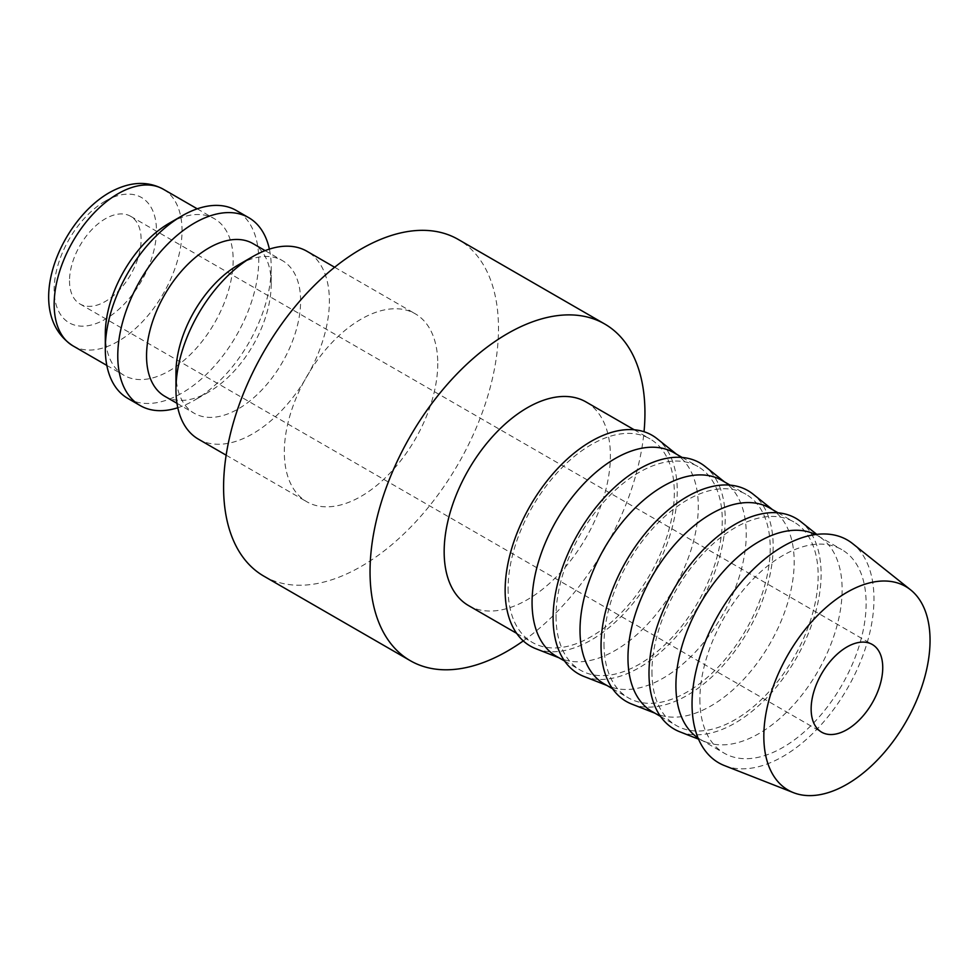 <?xml version="1.0" encoding="UTF-8"?>
<svg xmlns="http://www.w3.org/2000/svg" width="979" height="979" viewBox="0 0 979 979"><rect width="100%" height="100%" fill="white"/><g stroke="black" fill="none" stroke-linecap="round" stroke-linejoin="round"><path stroke-width="0.73" stroke-dasharray="4.89 3.67" d="M198.431 439.179A108.498 62.644 120 0 0 282.038 410.115A108.498 62.644 120 0 0 329.397 300.932A108.498 62.644 120 0 0 306.929 251.26M437.76 363.49A108.498 62.644 -60 0 1 390.401 472.686A108.498 62.644 -60 0 1 306.794 501.75A108.498 62.644 -60 0 1 284.326 452.078A108.498 62.644 -60 0 1 331.685 342.895A108.498 62.644 -60 0 1 415.292 313.818A108.498 62.644 -60 0 1 437.76 363.49M175.951 372.901A88.159 50.896 120 0 0 194.209 413.26A88.159 50.896 120 0 0 262.139 389.642A88.159 50.896 120 0 0 300.626 300.932A88.159 50.896 120 0 0 282.368 260.573A88.159 50.896 120 0 0 238.289 264.942M164.802 396.287A88.159 50.896 120 0 0 208.882 391.918A88.159 50.896 120 0 0 271.22 283.947L271.22 267.34A108.498 62.644 120 0 0 269.372 249.119M177.799 407.741A108.498 62.644 120 0 0 194.503 400.215A108.498 62.644 120 0 0 271.22 267.34M127.784 398.392A108.498 62.644 120 0 0 211.391 369.328A108.498 62.644 120 0 0 258.75 260.145A108.498 62.644 120 0 0 236.282 210.473M105.304 333.961A90.411 52.205 120 0 0 124.039 375.349A90.411 52.205 120 0 0 193.707 351.131A90.411 52.205 120 0 0 233.173 260.145A90.411 52.205 120 0 0 214.45 218.745A90.411 52.205 120 0 0 169.245 223.224M468.5 605.548A117.541 67.857 120 0 0 559.07 574.061A117.541 67.857 120 0 0 610.382 455.773A117.541 67.857 120 0 0 586.042 401.965M508.089 588.648A117.541 67.857 120 0 0 532.429 642.457A117.541 67.857 120 0 0 623.011 610.969A117.541 67.857 120 0 0 674.311 492.682A117.541 67.857 120 0 0 649.97 438.873A117.541 67.857 120 0 0 559.401 470.361A117.541 67.857 120 0 0 508.089 588.648M523.275 640.902A194.393 112.23 120 0 0 644.035 431.727M263.84 576.141A194.393 112.23 120 0 0 413.64 524.059A194.393 112.23 120 0 0 498.495 328.43A194.393 112.23 120 0 0 458.233 239.439M724.509 765.615A128.641 74.269 120 0 0 821.43 724.423A128.641 74.269 120 0 0 873.966 598.891A128.641 74.269 120 0 0 852.66 543.639M698.039 737.97A117.541 67.857 120 0 0 700.254 739.353A117.541 67.857 120 0 0 705.578 741.923A117.541 67.857 120 0 0 794.14 704.28A117.541 67.857 120 0 0 842.136 589.578A117.541 67.857 120 0 0 822.678 539.099A117.541 67.857 120 0 0 817.795 535.77A117.541 67.857 120 0 0 815.495 534.534M699.887 699.385A117.541 67.857 120 0 0 724.227 753.194A117.541 67.857 120 0 0 814.809 721.707A117.541 67.857 120 0 0 866.121 603.419A117.541 67.857 120 0 0 841.769 549.611A117.541 67.857 120 0 0 751.199 581.098A117.541 67.857 120 0 0 699.887 699.385M679.72 731.766A121.702 70.268 120 0 0 771.415 692.802A121.702 70.268 120 0 0 821.112 574.037A121.702 70.268 120 0 0 800.957 521.77M652.308 711.672A117.541 67.857 120 0 0 657.631 714.229A117.541 67.857 120 0 0 746.194 676.587A117.541 67.857 120 0 0 794.189 561.897A117.541 67.857 120 0 0 774.732 511.417A117.541 67.857 120 0 0 769.849 508.089M651.941 671.704A117.541 67.857 120 0 0 676.281 725.512A117.541 67.857 120 0 0 766.863 694.025A117.541 67.857 120 0 0 818.163 575.738A117.541 67.857 120 0 0 793.822 521.929A117.541 67.857 120 0 0 703.252 553.416A117.541 67.857 120 0 0 651.941 671.704M631.761 704.085A121.702 70.268 120 0 0 723.457 665.108A121.702 70.268 120 0 0 773.165 546.355A121.702 70.268 120 0 0 753.01 494.089M604.361 683.991A117.541 67.857 120 0 0 609.684 686.548A117.541 67.857 120 0 0 698.235 648.906A117.541 67.857 120 0 0 746.243 534.204A117.541 67.857 120 0 0 726.773 483.736A117.541 67.857 120 0 0 721.902 480.408M603.994 644.023A117.541 67.857 120 0 0 628.334 697.831A117.541 67.857 120 0 0 718.904 666.344A117.541 67.857 120 0 0 770.216 548.056A117.541 67.857 120 0 0 745.876 494.248A117.541 67.857 120 0 0 655.294 525.735A117.541 67.857 120 0 0 603.994 644.023M583.814 676.403A121.702 70.268 120 0 0 675.51 637.427A121.702 70.268 120 0 0 725.206 518.674A121.702 70.268 120 0 0 705.064 466.408M556.402 656.309A117.541 67.857 120 0 0 561.738 658.867A117.541 67.857 120 0 0 650.289 621.224A117.541 67.857 120 0 0 698.296 506.522A117.541 67.857 120 0 0 678.826 456.043A117.541 67.857 120 0 0 673.944 452.714M556.035 616.342A117.541 67.857 120 0 0 580.388 670.15A117.541 67.857 120 0 0 670.958 638.651A117.541 67.857 120 0 0 722.269 520.363A117.541 67.857 120 0 0 697.917 466.555A117.541 67.857 120 0 0 607.347 498.054A117.541 67.857 120 0 0 556.035 616.342M535.868 648.722A121.702 70.268 120 0 0 627.563 609.746A121.702 70.268 120 0 0 677.26 490.981A121.702 70.268 120 0 0 657.105 438.714M69.509 280.814A50.639 29.235 120 0 0 79.997 303.992A50.639 29.235 120 0 0 119.01 290.42A50.639 29.235 120 0 0 141.111 239.476A50.639 29.235 120 0 0 130.623 216.286A50.639 29.235 120 0 0 91.61 229.857A50.639 29.235 120 0 0 69.509 280.814M271.22 283.947A88.159 50.896 120 0 0 252.961 243.587M72.887 345.82A90.411 52.205 120 0 0 118.092 341.353A90.411 52.205 120 0 0 182.033 230.616A90.411 52.205 120 0 0 163.297 189.216M105.304 201.087A72.336 41.767 120 0 0 54.163 289.674A72.336 41.767 120 0 0 105.304 319.203A72.336 41.767 120 0 0 156.456 230.616A72.336 41.767 120 0 0 105.304 201.087M226.149 455.186L306.794 501.75M176.966 403.311L194.209 413.26M208.882 391.918L194.503 400.215M106.833 365.424L124.039 375.349M516.655 633.352L532.429 642.457M700.254 739.353L724.227 753.194M705.578 741.923L698.541 739.157M660.507 716.408L676.281 725.512M657.631 714.229L654.865 713.153M612.548 688.714L628.334 697.831M609.684 686.548L606.919 685.459M564.602 661.033L580.388 670.15M561.738 658.867L558.96 657.778M79.997 303.992L821.626 732.17M130.623 216.286L872.252 644.463M678.826 456.043L676.501 454.195M682.143 457.45L697.917 466.555M726.773 483.736L724.448 481.876M730.089 485.131L745.876 494.248M774.732 511.417L772.407 509.557M778.048 512.812L793.822 521.929M822.678 539.099L816.767 534.375M817.795 535.77L841.769 549.611M634.196 429.769L649.97 438.873M197.244 208.821L214.45 218.745M265.125 250.624L282.368 260.573M334.647 267.267L415.292 313.818"/><path stroke-width="1.47" d="M334.647 267.267L306.929 251.26A108.498 62.644 120 0 0 252.68 256.633L238.289 264.942A88.159 50.896 120 0 0 175.951 372.901L175.951 389.52A108.498 62.644 120 0 0 198.431 439.179L226.149 455.186M265.125 250.624L252.961 243.587A88.159 50.896 120 0 0 185.031 267.206A88.159 50.896 120 0 0 146.544 355.928A88.159 50.896 120 0 0 164.802 396.287L176.966 403.311M269.372 249.119A108.498 62.644 120 0 0 248.739 217.668A108.498 62.644 120 0 0 165.133 246.732A108.498 62.644 120 0 0 117.774 355.928A108.498 62.644 120 0 0 140.242 405.6A108.498 62.644 120 0 0 177.799 407.741M248.739 217.668L236.282 210.473A108.498 62.644 120 0 0 182.033 215.845L169.245 223.224A90.411 52.205 120 0 0 105.304 333.961L105.304 348.732A108.498 62.644 120 0 0 127.784 398.392L140.242 405.6M634.196 429.769L586.042 401.965A117.541 67.857 120 0 0 495.46 433.452A117.541 67.857 120 0 0 444.16 551.74A117.541 67.857 120 0 0 468.5 605.548L516.655 633.352M644.035 431.727A194.393 112.23 120 0 0 644.941 412.979A194.393 112.23 120 0 0 604.692 323.988A194.393 112.23 120 0 0 454.892 376.071A194.393 112.23 120 0 0 370.038 571.699A194.393 112.23 120 0 0 410.299 660.69A194.393 112.23 120 0 0 523.275 640.902M604.692 323.988L458.233 239.439A194.393 112.23 120 0 0 308.434 291.522A194.393 112.23 120 0 0 223.591 487.15A194.393 112.23 120 0 0 263.84 576.141L410.299 660.69M910.592 589.847L852.66 543.639A128.641 74.269 120 0 0 751.872 570.684A128.641 74.269 120 0 0 692.043 703.925A128.641 74.269 120 0 0 724.509 765.615L793.492 792.672A117.541 67.857 120 0 0 882.055 755.029A117.541 67.857 120 0 0 930.05 640.327A117.541 67.857 120 0 0 910.592 589.847A117.541 67.857 120 0 0 818.493 614.555A117.541 67.857 120 0 0 763.828 736.306A117.541 67.857 120 0 0 793.492 792.672M815.495 534.534A117.541 67.857 120 0 0 725.745 568.836A117.541 67.857 120 0 0 675.914 685.545A117.541 67.857 120 0 0 698.039 737.97M816.767 534.375L800.957 521.77A121.702 70.268 120 0 0 705.602 547.347A121.702 70.268 120 0 0 648.991 673.405A121.702 70.268 120 0 0 679.72 731.766L698.541 739.157M778.048 512.812L769.849 508.089A117.541 67.857 120 0 0 679.267 539.576A117.541 67.857 120 0 0 627.967 657.864A117.541 67.857 120 0 0 652.308 711.672L660.507 716.408M772.407 509.557L753.01 494.089A121.702 70.268 120 0 0 657.655 519.665A121.702 70.268 120 0 0 601.045 645.724A121.702 70.268 120 0 0 631.761 704.085L654.865 713.153M730.089 485.131L721.902 480.408A117.541 67.857 120 0 0 631.32 511.895A117.541 67.857 120 0 0 580.009 630.182A117.541 67.857 120 0 0 604.361 683.991L612.548 688.714M724.448 481.876L705.064 466.408A121.702 70.268 120 0 0 609.709 491.984A121.702 70.268 120 0 0 553.098 618.043A121.702 70.268 120 0 0 583.814 676.403L606.919 685.459M682.143 457.45L673.944 452.714A117.541 67.857 120 0 0 583.374 484.213A117.541 67.857 120 0 0 532.062 602.501A117.541 67.857 120 0 0 556.402 656.309L564.602 661.033M676.501 454.195L657.105 438.714A121.702 70.268 120 0 0 561.75 464.303A121.702 70.268 120 0 0 505.14 590.349A121.702 70.268 120 0 0 535.868 648.722L558.96 657.778M882.74 667.641A50.639 29.235 -60 0 1 860.639 718.598A50.639 29.235 -60 0 1 821.626 732.17A50.639 29.235 -60 0 1 811.138 708.992A50.639 29.235 -60 0 1 833.239 658.035A50.639 29.235 -60 0 1 872.252 644.463A50.639 29.235 -60 0 1 882.74 667.641M182.033 215.845A108.498 62.644 120 0 0 105.304 348.732M252.68 256.633A108.498 62.644 120 0 0 175.951 389.52M72.887 345.82C22.48 312.901 58.667 222 109.048 192.802C128.995 181.653 147.083 180.466 163.297 189.216A90.411 52.205 120 0 0 118.092 193.695A90.411 52.205 120 0 0 54.163 304.432A90.411 52.205 120 0 0 72.887 345.82L106.833 365.424M163.297 189.216L197.244 208.821"/></g></svg>

